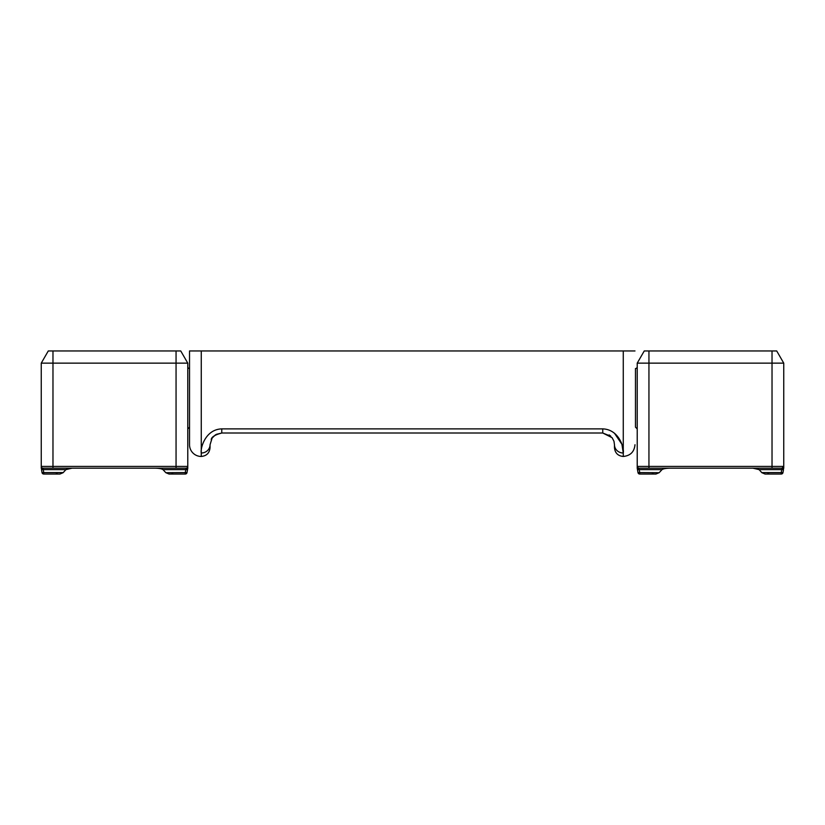 <?xml version="1.0" encoding="UTF-8"?>
<svg xmlns="http://www.w3.org/2000/svg" width="825" height="825" viewBox="0 0 825 825"><rect width="100%" height="100%" fill="white"/><g stroke="black" fill="none" stroke-linecap="round" stroke-linejoin="round"><path stroke-width="1.24" d="M782.977 472.591L781.244 472.591L781.244 474.045A1.763 1.763 0 0 0 782.977 472.591L783.492 469.631L781.76 469.631L781.244 472.591L761.784 472.591L759.103 469.631L761.826 472.673L765.043 474.045C770.56 474.045 770.56 474.045 765.043 474.045L781.244 474.045L765.053 474.045M783.719 468.332L783.75 467.084L781.987 468.982A1.763 0.949 10 0 0 783.719 468.332L783.75 466.424L781.987 468.177L716.347 468.177L752.905 468.177L759.103 469.631L781.76 469.631L783.75 467.084M637.477 469.631L639.21 469.631L638.983 468.982A1.763 0.949 -10 0 1 637.251 468.332L637.993 472.591A1.763 1.763 0 0 0 639.726 474.045A1.763 1.763 0 0 1 637.993 472.591L639.726 472.591L639.21 469.631L662.011 469.631C663.403 468.713 666.146 468.229 670.23 468.177L648.945 468.177L648.945 350.955L776.717 350.955L783.75 363.144L783.75 466.424L637.22 466.424L637.22 363.144L783.75 363.144L783.75 466.424A1.763 1.763 0 0 1 781.987 468.177L781.987 468.982M637.22 468.177L637.22 467.084L637.22 468.177M638.983 468.177A1.763 1.763 0 0 1 637.22 466.424L638.983 468.982L638.983 468.177L772.025 468.177L772.025 350.955M648.945 350.955L644.253 350.955L637.22 363.144L637.22 380.263M637.22 415.429L637.22 366.785A1.763 1.763 0 0 1 635.467 368.538L635.467 427.154L637.22 428.907M639.726 474.045L655.947 474.045L639.726 474.045L639.726 472.591L659.165 472.694L662.011 469.631M653.493 472.694L651.781 474.045L655.947 474.045L659.165 472.694M759.052 469.611L756.742 468.703M716.347 468.177L648.945 468.177M697.3 468.177L670.23 468.177M201.259 456.462C206.601 455.936 209.529 453.007 210.055 447.666L210.055 444.737A8.797 8.271 180 0 1 201.259 453.007L201.259 456.462A11.725 11.725 0 0 1 189.533 444.737L189.533 350.955L201.259 350.955L189.533 350.955M635.467 427.154L635.467 368.538M210.055 444.737L212.108 438.085L215.325 434.95L221.77 433.012L602.755 433.012L612.119 437.693L613.986 441.313L614.47 444.737A8.797 8.271 -0 0 0 623.267 453.007C624.35 448.542 619.4 429.485 602.755 428.876L221.77 428.876C205.105 429.392 200.238 448.614 201.259 453.007L201.259 350.955L623.267 350.955L623.267 456.462C617.925 455.936 614.996 453.007 614.47 447.666L614.47 444.737A8.797 8.271 180 0 0 623.267 453.007L621.926 444.314L614.45 433.187M216.377 434.332L221.77 433.012L215.727 434.703M221.77 428.876L221.77 433.012C214.933 434.827 211.417 437.033 211.221 439.632L212.448 437.642M609.159 434.919L610.809 436.229L602.755 433.012L602.755 428.876M634.992 350.955L623.267 350.955M42.023 472.591L43.756 472.591L43.756 474.045A1.763 1.763 0 0 1 42.023 472.591L41.508 469.631L43.24 469.631L43.756 472.591L63.216 472.591L65.897 469.631L63.174 472.673L59.957 474.045L43.756 474.045A1.763 1.763 0 0 1 42.023 472.591M41.25 468.177L41.25 467.084L43.013 468.982A1.763 0.949 170 0 1 41.281 468.332L41.25 466.424A1.763 1.763 0 0 0 43.013 468.177L52.975 468.177L43.013 468.177A1.763 1.763 0 0 1 41.25 466.424A1.763 1.763 0 0 0 43.013 468.177L43.24 469.631L65.897 469.631L72.095 468.177M41.25 363.144L48.283 350.955L52.975 350.955L52.975 466.424L187.78 466.424L187.78 363.144L41.25 363.144L41.25 466.424L52.975 466.424L52.975 468.177L186.017 468.177A1.763 1.763 0 0 0 187.78 466.424L187.78 468.177L187.78 467.084L186.017 468.982L186.017 468.177M43.013 468.982L41.25 467.084M185.274 474.045L169.053 474.045L185.274 474.045A1.763 1.763 0 0 0 187.007 472.591L185.274 472.591L185.79 469.631L187.523 469.631L187.007 472.591A1.763 1.763 0 0 1 185.274 474.045L185.274 472.591L165.835 472.694L162.989 469.631C161.597 468.713 158.854 468.229 154.77 468.177M187.78 468.177L187.523 469.631M187.749 468.332A1.763 0.949 -170 0 1 186.017 468.982L185.79 469.631L162.989 469.631M171.507 472.694L173.219 474.045L169.053 474.045L165.835 472.694M65.948 469.6L68.258 468.703M187.78 363.144L180.747 350.955L52.975 350.955M189.533 368.538A1.763 1.763 0 0 1 187.78 366.785M783.75 466.424A1.763 1.763 0 0 1 781.987 468.177M176.055 350.955L176.055 468.177M752.4 468.157L753.442 468.177M767.487 472.673L769.199 474.045M612.119 437.693L613.986 441.313M212.108 438.085L215.325 434.95M623.267 456.462C630.382 455.761 634.291 451.853 634.992 444.737M57.513 472.673L55.801 474.045M189.533 427.154L187.78 428.907"/></g></svg>
